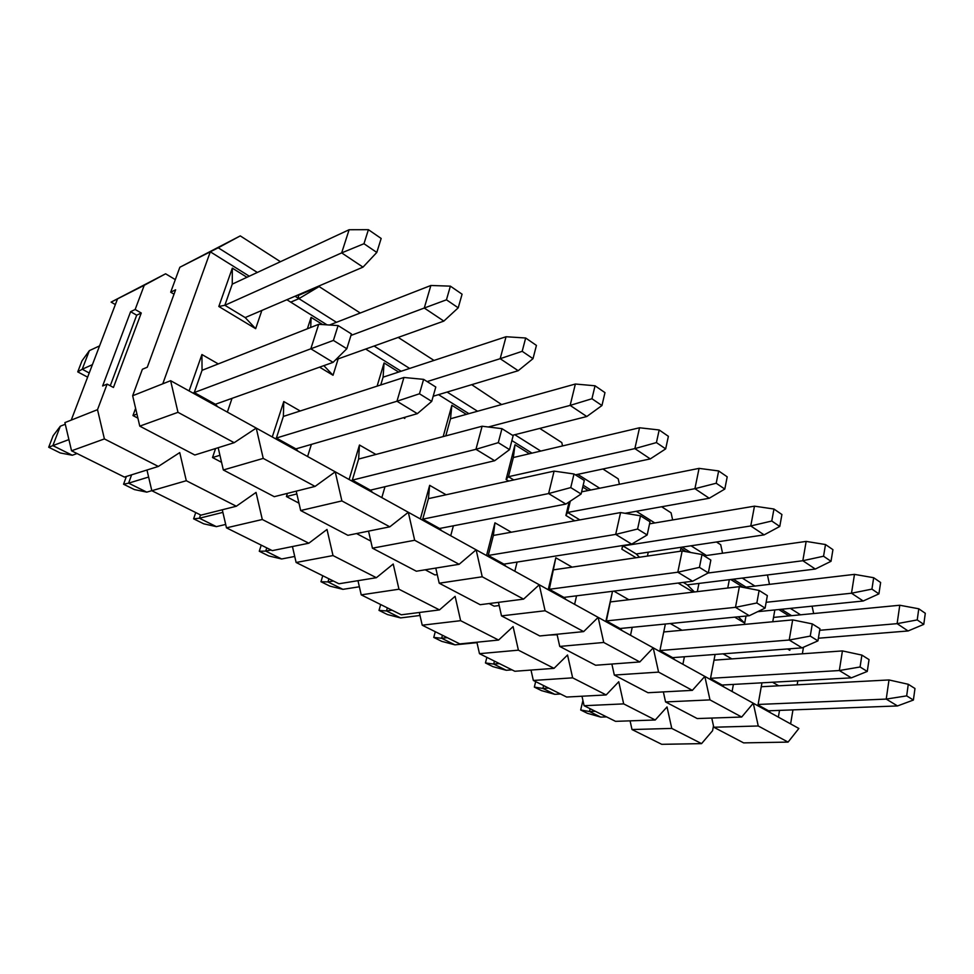 <?xml version="1.0" encoding="UTF-8"?>
<svg xmlns="http://www.w3.org/2000/svg" width="974" height="974" viewBox="0 0 974 974"><rect width="100%" height="100%" fill="white"/><g stroke="black" fill="none" stroke-linecap="round" stroke-linejoin="round"><path stroke-width="1.46" d="M170.62 380.7L177.986 412.319L234.186 442.695L256.235 428.085L170.62 380.7L132.659 395.748L142.374 369.28L147.281 367.222L175.624 289.802L170.694 292.2L179.849 267.253L240.274 235.891L218.225 247.786L257.343 272.452M295.061 296.218L298.921 298.653L298.068 294.927M280.427 261.702L240.274 235.891M189.102 390.927L201.922 354.524L218.286 363.923M201.922 354.524L202.056 370.315L318.693 324.318L338.1 325.572L333.4 340.425L346.817 348.729L351.419 333.948L338.1 325.572M215.412 404.259L194.264 392.546L310.816 348.802L333.084 362.352L215.412 404.259L217.677 406.742M232.031 398.342L227.356 412.112M202.056 370.315L194.264 392.546L192.889 393.021M261.86 310.438L255.663 328.676L218.821 306.481L232.323 268.142L246.958 277.286M232.323 268.142L232.262 284.128L349.118 229.73L368.403 229.681L363.972 243.719L376.804 252.449L381.163 238.46L368.403 229.681M218.821 306.481L224.848 305.276L232.262 284.128M349.118 229.73L341.667 252.887L224.848 305.276L245.18 317.573L255.663 328.676M272.27 436.973L283.775 401.532L283.373 416.422L276.385 438.044L396.966 401.239L403.93 377.474L423.605 379.361L419.465 393.776L431.726 401.385L435.792 387.031L423.605 379.361M275.252 438.617L276.385 438.044L295.913 448.88L298.141 451.291M311.388 444.387L307.589 456.526M283.775 401.532L300.211 410.979M307.382 328.786L311.096 317.354L322.662 324.573M311.096 317.354L310.718 327.471M338.161 358.895L333.035 375.258L319.582 367.161M333.035 375.258L323.843 365.64M812.072 606.169L813.667 613.547M800.555 614.813L790.328 608.373M791.619 615.678L781.391 609.274M767.451 574.964L769.484 584.351M754.935 586.068L742.273 578.081M745.999 587.115L733.325 579.189M716.45 541.994L720.711 544.734L722.562 553.232M706.454 555.509L691.029 545.793M690.7 552.502L682.104 547.12M661.65 506.76L671.074 512.823L672.644 519.958M654.82 522.965L636.302 511.289M629.131 513.955L627.414 512.884M602.894 468.993L618.21 478.843L619.415 484.285M599.704 488.23L577.704 474.362M590.841 489.995L583.195 485.21M539.754 428.414L561.791 442.573L562.534 445.934M540.753 451.072L514.808 434.721M531.974 453.141L511.886 440.565M471.72 384.681L501.61 404.551M477.564 411.247L447.127 392.059M468.896 413.658L438.519 394.653M409.652 368.44L374.101 346.038M401.13 371.24L365.676 349.045M336.456 322.309L298.921 298.653L290.727 302.135L286.867 299.724M327.033 324.853L290.727 302.135L298.921 298.653L319.095 286.563L298.202 295.499M218.225 247.786L210.311 251.803L162.78 383.805M249.295 276.202L210.311 251.803L179.849 267.253M174.017 294.185L170.694 292.2M234.186 442.695L194.824 455.016L139.769 426.137L132.659 395.748M139.769 426.137L177.986 412.319M223.338 469.979L263.236 458.401L256.235 428.085L335.226 471.818L315.052 486.416L274.266 496.679L223.338 469.979L218.176 447.711M300.674 510.534L341.886 500.916L335.226 471.818L408.313 512.275L389.807 526.824L347.901 535.31L300.674 510.534L296.206 491.152M372.433 548.179L414.668 540.266L408.313 512.275L476.14 549.823L459.131 564.299L416.361 571.227L372.433 548.179L368.537 531.134M439.213 583.207L482.227 576.778L476.14 549.823L539.267 584.765L523.586 599.132L480.17 604.696L439.213 583.207L435.78 568.073M501.5 615.885L545.087 610.759L539.267 584.765L598.158 617.37L583.657 631.602L539.791 635.961L501.5 615.885L498.457 602.346M559.746 646.432L603.734 642.463L598.158 617.37L653.225 647.844L639.796 661.955L595.613 665.242L559.746 646.432L557.018 634.257M614.326 675.055L658.582 672.109L653.225 647.844L704.823 676.406L692.356 690.359L647.99 692.721L614.326 675.055L611.867 664.037M665.571 701.937L709.985 699.892L704.823 676.406L753.279 703.228L741.689 717.034L697.238 718.556L665.571 701.937L663.355 691.905M713.784 727.237L758.247 725.983L753.279 703.228L798.863 728.467L788.076 742.103L743.625 742.882L713.784 727.237L711.763 718.057M788.076 742.103L758.247 725.983M741.689 717.034L709.985 699.892M692.356 690.359L658.582 672.109M639.796 661.955L603.734 642.463M583.657 631.602L545.087 610.759M523.586 599.132L482.227 576.778M459.131 564.299L414.668 540.266M389.807 526.824L341.886 500.916M434.002 360.429L398.208 337.418M315.052 486.416L263.236 458.401M360.258 313.019L319.095 286.563M349.118 479.512L359.467 445.008L358.615 459.058L352.32 480.133L475.945 449.318L482.118 426.235L501.951 428.657L498.286 442.659L509.548 449.635L513.14 435.695L501.951 428.657M351.407 480.779L352.32 480.133L370.412 490.153L372.616 492.515M384.986 486.708L381.832 497.617M359.467 445.008L375.927 454.456M377.108 386.142L384.06 362.937L398.658 372.056M384.06 362.937L383.086 377.182L506.042 336.736L525.668 338.002L522.186 351.31L533.009 358.663L536.431 345.417L525.668 338.002M380.749 384.961L383.086 377.182M405.099 417.201L404.746 418.443L403.479 417.676M404.746 418.443L403.893 417.554M420.342 518.935L429.668 485.332L428.426 498.639L422.74 519.154L548.606 493.562L554.096 471.112L574.003 473.985L570.752 487.584L581.113 494.013L584.303 480.462L574.003 473.985M422.034 519.873L422.74 519.154L439.566 528.48L441.721 530.769M453.385 525.802L450.719 535.749M429.668 485.332L446.092 494.768M443.182 436.583L451.851 405.294L466.376 414.364M451.851 405.294L450.512 418.771L575.366 384.024L595.041 385.789L591.948 398.743L601.944 405.537L604.976 392.632L595.041 385.789M445.775 435.889L450.512 418.771M486.537 555.57L494.95 522.819L493.368 535.444L488.242 555.448L615.69 534.397L620.572 512.567L640.478 515.806L637.593 529.028L647.174 534.97L650.011 521.796L640.478 515.806M487.694 556.215L488.242 555.448L503.911 564.129L506.042 566.369M517.097 562.071L514.82 571.227M494.95 522.819L511.313 532.218M508.72 481.046L506.078 479.464L515.003 444.741L529.43 453.75M515.003 444.741L513.347 457.537L639.528 427.769L659.179 429.972L656.427 442.586L665.68 448.88L668.383 436.315L659.179 429.972M506.078 479.464L508.428 476.712L513.347 457.537M639.528 427.769L634.865 448.6L508.428 476.712L513.785 479.938M548.216 589.72L555.813 557.785L549.312 589.294L677.807 572.213L682.153 550.98L702.011 554.51L699.442 567.379L708.329 572.895L710.85 560.074L702.011 554.51M548.91 590.098L549.312 589.294L563.934 597.403L566.04 599.582M576.571 595.808L574.611 604.33M555.813 557.785L572.091 567.124M582.756 487.061L588.272 490.506M574.745 520.81L565.894 515.477L569.108 501.939M565.894 515.477L567.586 512.47L570.277 501.172M581.636 491.833L699.064 468.372L694.912 488.68L567.586 512.47L579.871 519.897M605.816 621.607L612.512 591.303L606.388 620.925L735.492 607.326L739.376 586.652L759.123 590.451L756.847 602.979L765.101 608.093L767.342 595.613L759.123 590.451M606.108 621.765L606.388 620.925L620.073 628.51L622.143 630.641M632.223 627.305L630.519 635.279M613.876 591.133L628.851 599.728M636.071 557.737L621.826 549.166L622.63 545.537M621.826 549.166L623.056 545.477M649.561 523.842L754.473 506.163L750.759 525.96L622.946 545.939L636.241 553.975L639.492 557.238M648.27 552.173L647.442 556.069M659.739 651.46L665.364 624.03M674.714 659.751L672.681 657.657L659.922 650.583M684.393 656.768L682.896 664.28M670.295 623.543L681.995 630.251M680.302 551.247L680.887 548.374L686.22 551.698M683.285 582.403L687.352 584.863L694.45 591.973M693.171 592.119L678.111 583.061M698.942 583.438L697.311 591.632M710.326 679.462L715.099 654.443M724.084 687.072L722.087 685.039L710.484 678.61M733.398 684.405L732.083 691.503M723.061 653.846L731.851 658.887M730.731 579.506L743.406 587.419L854.478 574.368L873.666 577.716L871.937 589.124L878.913 593.872L880.63 582.501L873.666 577.716M727.748 588.028L729.343 579.676M745.999 616.043L744.684 623.141L734.749 617.163M744.684 623.141L738.304 616.81M757.882 705.785L761.948 682.823M770.544 712.785L768.571 710.801L758.028 704.957M779.517 710.387L778.36 717.12M772.504 682.238L778.725 685.806M778.798 609.529L789.025 615.921M772.759 621.753L774.841 609.931M790.06 648.757L789.804 650.315L787.54 648.952M789.804 650.315L788.368 648.891M803.477 647.223L802.369 653.81M797.828 680.826L797.158 684.832M792.958 709.876L790.608 723.901M908.279 684.284L906.672 695.874L913.393 700.05L914.976 688.508L908.279 684.284L888.994 679.949L761.254 686.731M606.571 716.888L600.763 717.107L587.419 713.309L580.674 709.985L582.927 700.476M580.674 709.985L589.501 711.531L590.122 708.707M600.763 717.107L589.501 711.531L595.309 711.288M758.113 704.458L886.23 699.089L888.994 679.949M913.393 700.05L897.492 705.943L886.23 699.089L906.672 695.874M897.492 705.943L768.571 710.801M861.893 655.1L860.079 666.983L867.262 671.439L869.039 659.605L861.893 655.1L842.425 650.912L714.003 660.177M560.574 694.012L554.803 694.328L541.459 690.615L534.349 687.108L535.651 681.617M534.349 687.108L542.92 688.448L543.589 685.562M554.803 694.328L542.92 688.448L548.679 688.094M710.545 678.318L839.332 670.538L842.425 650.912M867.262 671.439L851.349 677.855L839.332 670.538L860.079 666.983M851.349 677.855L722.087 685.039M812.292 623.896L810.258 636.095L817.953 640.868L819.95 628.717L812.292 623.896L792.666 619.89L663.744 631.968M511.983 669.844L506.261 670.282L492.966 666.654L485.454 662.953L486.854 657.353M485.454 662.953L493.708 664.061L494.439 661.115M506.261 670.282L493.708 664.061L499.418 663.598M659.934 650.535L789.208 640.028L792.666 619.89M817.953 640.868L802.052 647.856L789.208 640.028L810.258 636.095M802.052 647.856L672.681 657.657M610.588 601.895L739.376 586.652M476.992 642.67L454.943 644.849L441.697 641.342L433.759 637.422L435.281 631.7M433.759 637.422L441.648 638.262L442.44 635.255M454.943 644.849L441.648 638.262L447.297 637.666M765.101 608.093L749.274 615.714L735.492 607.326L756.847 602.979M749.274 615.714L620.073 628.51M557.128 634.744L548.861 635.06M553.95 569.79L682.153 550.98M420.001 615.483L400.594 617.918L387.433 614.545L379.02 610.394L380.676 604.537M379.02 610.394L386.495 610.942L387.36 607.861M400.594 617.918L386.495 610.942L392.047 610.199M708.329 572.895L692.624 581.235L677.807 572.213L699.442 567.379M692.624 581.235L563.934 597.403M499.175 605.536L494.122 606.169L489.143 603.539M493.368 535.444L620.572 512.567M359.369 586.774L342.933 589.343L329.894 586.129L320.97 581.721L322.759 575.731M320.97 581.721L327.958 581.928L328.895 578.787M342.933 589.343L327.958 581.928L333.412 581.028M647.174 534.97L631.663 544.125L615.69 534.397L637.593 529.028M631.663 544.125L503.911 564.129M437.253 574.575L434.94 574.94L425.2 569.79M428.426 498.639L554.096 471.112M294.732 556.446L281.644 558.979L268.775 555.947L259.279 551.26L261.227 545.136M259.279 551.26L265.719 551.089L266.742 547.875M281.644 558.979L265.719 551.089L271.028 550.006M581.113 494.013L565.882 504.069L548.606 493.562L570.752 487.584M565.882 504.069L439.566 528.48M358.615 459.058L482.118 426.235M225.688 524.438L216.386 526.642L203.736 523.817L193.619 518.825L195.737 512.555M193.619 518.825L199.402 518.229L200.522 514.942M216.386 526.642L199.402 518.229L222.888 512.373M298.981 503.181L286.417 496.545L296.851 493.952M509.548 449.635L494.67 460.726L475.945 449.318L498.286 442.659M494.67 460.726L370.412 490.153M283.373 416.422L403.93 377.474M151.81 490.677L146.757 492.138L134.375 489.569L123.576 484.236L126.389 476.444M123.576 484.236L128.617 483.153L131.612 474.813M146.757 492.138L128.617 483.153L148.62 477.041M221.561 462.321L212.515 457.537L219.929 455.284M431.726 401.385L417.347 413.658L396.966 401.239L419.465 393.776M417.347 413.658L295.913 448.88M77.068 453.543L72.295 455.248L60.254 452.959L48.7 447.249L53.132 435.743L60.327 426.21L65.282 424.25M48.7 447.249L52.864 445.617L60.327 426.21M72.295 455.248L52.864 445.617L68.91 439.591M137.906 418.163L132.963 415.557L136.944 414.06M333.4 340.425L310.816 348.802L318.693 324.318M333.084 362.352L346.817 348.729M918.774 608.787L917.228 619.927L923.778 624.371L925.3 613.279L918.774 608.787L899.769 605.244L773.526 617.419M819.682 630.3L897.115 623.652L899.769 605.244M923.778 624.371L908.072 630.969L897.115 623.652L917.228 619.927M908.072 630.969L818.379 638.226M766.136 602.297L851.507 593.215L854.478 574.368M878.913 593.872L863.195 601.007L851.507 593.215L871.937 589.124M863.195 601.007L757.687 611.672M825.502 544.539L823.554 556.227L831.017 561.304L832.928 549.653L825.502 544.539L806.155 541.41L704.105 555.837M708.098 573.016L802.832 560.72L806.155 541.41M831.017 561.304L815.311 569.047L802.832 560.72L823.554 556.227M815.311 569.047L687.352 584.863M773.953 509.025L771.773 521.017L779.772 526.459L781.915 514.516L773.953 509.025L754.473 506.163M779.772 526.459L764.115 534.872L750.759 525.96L771.773 521.017M764.115 534.872L636.241 553.975M718.654 470.941L716.207 483.238L724.802 489.07L727.201 476.822L718.654 470.941L699.064 468.372M724.802 489.07L709.242 498.25L694.912 488.68L716.207 483.238M709.242 498.25L625.064 513.298M665.68 448.88L650.291 458.9L634.865 448.6L656.427 442.586M650.291 458.9L575.378 474.849M488.339 426.989L570.143 405.403L575.366 384.024M601.944 405.537L586.798 416.519L570.143 405.403L591.948 398.743M586.798 416.519L512.519 435.293M427.148 381.589L500.173 358.688L506.042 336.736M533.009 358.663L518.192 370.717L500.173 358.688L522.186 351.31M518.192 370.717L433.174 396.248M450.378 286.149L446.457 299.809L458.218 307.821L462.078 294.197L450.378 286.149L430.873 285.479L329.504 325.012M350.957 335.446L424.274 308.028L430.873 285.479M458.218 307.821L443.84 321.091L424.274 308.028L446.457 299.809M443.84 321.091L335.677 359.771M87.636 377.157L77.737 371.873L81.999 360.83L89.365 350.64L99.567 345.892M77.737 371.873L82.218 369.231L89.365 350.64M89.218 372.993L82.218 369.231L92.396 364.666M376.804 252.449L362.998 267.132L341.667 252.887L363.972 243.719M362.998 267.132L245.18 317.573M115.358 304.57L111.097 302.123L165.617 273.791L144.237 285.309L135.155 309.488L141.254 313.007L136.701 315.199L130.613 311.692L102.623 385.984L107.128 384.097L97.51 409.677L104.401 438.921L158.336 466.449L179.74 452.593L186.302 480.718L236.317 506.237L256.04 492.418L262.298 519.495L308.819 543.224L327.008 529.454L333.011 555.57L376.378 577.704L393.216 564.019L398.963 589.221L439.493 609.907L455.114 596.319L460.629 620.682L498.591 640.052L513.091 626.586L518.399 650.169L554.036 668.347L567.538 655.003L572.651 677.843L606.157 694.937L618.758 681.739L623.677 703.885L655.246 719.993L667.02 706.929L671.768 728.418L701.572 743.625L712.578 730.707L713.492 725.874M158.336 466.449L124.392 477.077L71.552 450.804L64.893 422.606L71.236 420.098L117.537 298.848L111.097 302.123M132.963 415.557L135.605 408.325M212.515 457.537L215.571 448.527M110.257 385.765L136.701 315.199M701.572 743.625L661.736 744.319L632.004 729.538L671.768 728.418M630.081 720.857L632.004 729.538M655.246 719.993L615.544 721.344L584.096 705.712L623.677 703.885M581.977 696.227L584.096 705.712M606.157 694.937L566.661 697.043L533.338 680.461L572.651 677.843M531 670.063L533.338 680.461M554.036 668.347L514.844 671.269L479.476 653.676L518.399 650.169M476.883 642.219L479.476 653.676M498.591 640.052L459.825 643.911L422.217 625.198L460.629 620.682M419.319 612.488L422.217 625.198M439.493 609.907L401.3 614.801L361.22 594.858L398.963 589.221M357.969 580.687L361.22 594.858M376.378 577.704L338.915 583.767L296.12 562.485L333.011 555.57M292.443 546.548L296.12 562.485M308.819 543.224L272.282 550.627L226.479 527.847L262.298 519.495M222.279 509.779L226.479 527.847M236.317 506.237L200.948 515.149L151.822 490.713L186.302 480.718M146.964 470.004L151.822 490.713M71.552 450.804L104.401 438.921M97.51 409.677L71.236 420.098M130.613 311.692L135.155 309.488M144.237 285.309L117.537 298.848M141.254 313.007L113.447 387.469L107.128 384.097M175.308 279.623L165.617 273.791M286.417 496.545L287.415 493.368M370.814 541.094L356.545 533.557"/></g></svg>
